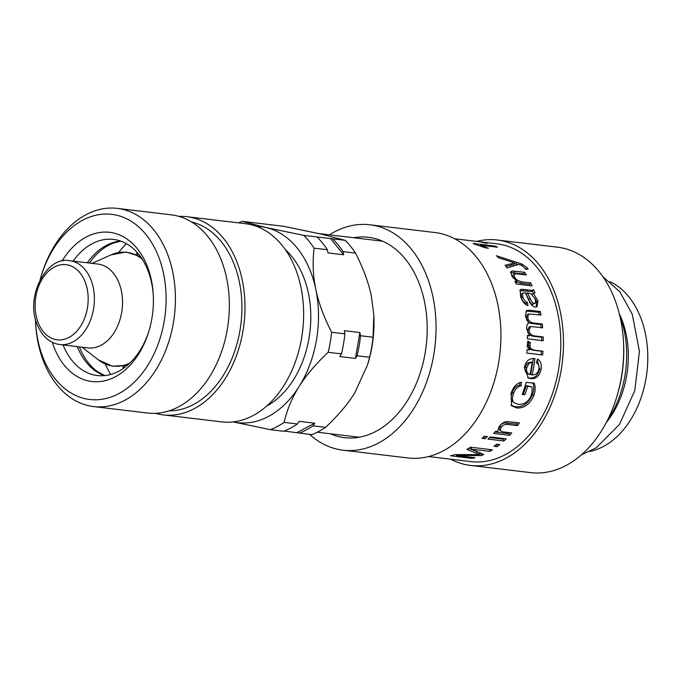 <?xml version="1.0" encoding="UTF-8"?>
<svg xmlns="http://www.w3.org/2000/svg" width="681" height="681" viewBox="0 0 681 681"><rect width="100%" height="100%" fill="white"/><g stroke="black" fill="none" stroke-linecap="round" stroke-linejoin="round"><path stroke-width="1.02" d="M471.133 240.742L470.588 240.674M472.571 240.929A109.675 76.34 96.8 0 1 474.146 241.1A109.675 76.34 96.8 0 1 476.155 241.372L454.585 238.759M484.327 242.555A109.675 76.34 96.8 0 1 487.238 243.27L484.182 242.904A109.675 76.34 -83.2 0 0 481.28 242.189L484.268 242.913M494.815 246.905L495.044 246.071A109.675 76.34 96.8 0 1 497.479 247.22L480.36 245.177L488.354 248.233L485.749 247.927L474.648 244.173A109.675 76.34 -83.2 0 0 473.074 243.44L495.044 246.071M480.182 245.764L480.36 245.177M525.4 268.586L525.97 269.216M514.359 263.521L517.824 264.671M505.932 266.424L513.687 264.671L514.708 262.926L498.518 257.758A109.675 76.34 -83.2 0 0 496.423 255.733L521.884 264.032L527.179 267.701L528.039 269.242L525.723 269.216L522.148 265.641L518.743 264.415L507.039 267.939A109.675 76.34 -83.2 0 0 505.064 265.258L514.708 262.926M510.852 265.19L511.891 263.462M516.751 281.985L520.693 283.211L529.35 284.241L530.022 285.628M510.58 272.638L523.434 273.881L524.6 272.315A109.675 76.34 96.8 0 1 526.285 274.979L516.641 273.822L513.968 274.137L512.75 275.643L512.87 277.61M523.434 273.881L523.97 274.698M515.67 282.879L517.16 281.551L511.72 275.848L510.818 271.634L512.333 270.978L524.6 272.315M529.35 284.241L530.635 282.887A109.675 76.34 96.8 0 1 532.048 285.875L516.181 283.977A109.675 76.34 -83.2 0 0 514.913 281.287L517.16 281.551M513.968 274.137L514.393 276.716C515.56 279.389 518.088 281.1 521.978 281.849L530.635 282.887M532.227 362.318L528.992 363.373L526.668 367.8C526.09 371.443 527.196 373.682 529.971 374.507A109.675 76.34 -83.2 0 0 532.227 362.318L530.72 362.062L527.494 363.084L525.179 367.417C524.617 371 525.732 373.197 528.516 374.005M527.928 373.852L529.971 374.507M533.427 358.487L530.669 374.473L532.133 374.976C535.819 374.899 538.067 372.933 538.867 369.068C539.386 366.344 538.611 364.284 536.543 362.879L537.403 359.049C540.629 360.76 541.855 364.19 541.063 369.332C539.573 375.946 536.109 379.062 530.678 378.662L528.413 378.108L524.464 367.553C525.63 361.33 528.89 358.325 534.227 358.555L534.943 358.666A109.675 76.34 96.8 0 1 532.133 374.976M537.241 359.781L539.582 368.957C538.118 375.444 534.67 378.483 529.239 378.083L527.707 377.785M533.487 358.487L534.943 358.666M519.978 382.62L519.773 385.012L521.169 385.752C517.773 386.416 515.245 388.962 513.602 393.371C511.916 398.359 512.129 401.501 514.223 402.803L518.156 404.344C524.336 404.65 528.66 401.679 531.154 395.431C532.253 391.847 532.448 389.004 531.733 386.876L526.285 385.659L523.468 393.814L522.489 393.695M519.773 385.012C516.377 385.659 513.874 388.144 512.257 392.469C510.614 397.355 510.852 400.437 512.955 401.722L514.172 402.76M514.223 402.803L512.955 401.722M532.9 382.637C534.125 386.646 533.998 390.639 532.508 394.631C528.516 403.288 522.804 407.332 515.381 406.753L510.954 405.127M523.468 393.814L524.813 394.716L522.225 394.401A109.675 76.34 -83.2 0 0 526.217 382.33L534.321 383.301C535.53 387.378 535.368 391.456 533.853 395.525C529.784 404.361 524.029 408.498 516.598 407.928L511.542 405.748L511.108 393.099C513.431 386.723 516.888 383.097 521.484 382.22L521.169 385.752M526.285 385.659L527.681 386.391A109.675 76.34 96.8 0 1 524.813 394.716M531.733 386.876L527.681 386.391M509.601 432.665L508.707 433.652L495.002 432.009M517.517 422.654L516.453 424.152L506.809 422.995C503.983 422.603 501.761 423.505 500.152 425.719L499.122 429.021L500.058 430.673L503.072 431.89L511.729 432.92A109.675 76.34 96.8 0 1 509.567 435.346L493.699 433.448A109.675 76.34 -83.2 0 0 495.649 431.269L497.82 431.405M508.707 433.652L509.567 435.346M516.453 424.152L517.475 425.651L507.83 424.501C505.004 424.101 502.765 425.029 501.122 427.285L500.058 430.673M497.751 431.26L499.216 426.451C501.718 423.369 504.298 421.735 506.953 421.556L519.424 422.875A109.675 76.34 96.8 0 1 517.475 425.651M485.034 436.308L483.638 436.862M484.344 436.947L485.093 438.751L482.012 438.385A109.675 76.34 -83.2 0 0 484.293 436.215L487.383 436.589A109.675 76.34 96.8 0 1 485.093 438.751M503.838 438.555L503.148 439.194L489.656 437.577M503.148 439.194L503.906 440.999L488.03 439.1A109.675 76.34 -83.2 0 0 490.32 436.938L506.187 438.836A109.675 76.34 96.8 0 1 503.906 440.999M497.13 444.208L496.1 444.676M496.449 444.719L497.07 446.642L494.014 446.276A109.675 76.34 -83.2 0 0 496.747 444.165L499.794 444.531A109.675 76.34 96.8 0 1 497.07 446.642M481.135 453.41L479.356 453.486M477.934 452.056L468.732 448.311M472.325 457.36L472.384 458.407L450.49 455.785A109.675 76.34 -83.2 0 0 454.755 454.619L479.535 454.61L466.911 449.358A109.675 76.34 -83.2 0 0 470.537 447.204L492.431 449.818A109.675 76.34 96.8 0 1 489.835 451.392L471.516 449.196L483.774 454.499A109.675 76.34 96.8 0 1 481.271 455.572L456.474 455.47L475.108 457.692A109.675 76.34 96.8 0 1 472.384 458.407M456.406 454.636L456.474 455.47M480.973 453.478L481.271 455.572M471.065 447.264L471.516 449.196M489.384 449.451L489.835 451.392M479.22 452.61L479.535 454.61M527.528 341.998L528.839 342.832L528.184 345.454L530.005 349.217L533.104 350.204L541.412 351.2L541.131 354.878M527.043 349.855L529.46 349.974L527.111 346.501L527.894 341.104L530.38 342.705L529.861 346.825L531.538 349.217L534.636 350.221L542.944 351.209A109.675 76.34 96.8 0 1 542.655 354.963L526.788 353.073A109.675 76.34 -83.2 0 0 527.051 349.685L529.46 349.974M541.412 351.2L542.944 351.209M528.839 342.832L530.38 342.705M526.03 311.038L538.824 312.307L540.305 311.523A109.675 76.34 96.8 0 1 540.986 315.048L528.686 313.958L527.179 314.665L526.226 317.772C526.6 320.947 528.379 322.845 531.58 323.466L540.791 324.565L542.306 324.037A109.675 76.34 96.8 0 1 542.68 327.689L530.644 326.548L529.094 327.008L527.562 330.276C527.596 333.707 529.554 335.707 533.461 336.269L541.684 337.248L541.736 340.909M540.791 324.565L541.157 328.148M538.824 312.307L539.326 314.852M527.375 335.92L529.597 335.742L526.702 328.795C526.507 325.561 527.247 323.628 528.941 322.99L525.272 316.061L526.685 310.545L529.426 310.221L540.305 311.523M541.684 337.248L543.217 336.976A109.675 76.34 96.8 0 1 543.276 340.704L527.409 338.815A109.675 76.34 -83.2 0 0 527.366 335.469L529.597 335.742M530.644 326.548L529.094 329.902C529.128 333.401 531.095 335.435 534.994 335.988L543.217 336.976M528.686 313.958L527.732 317.142C528.107 320.376 529.903 322.309 533.095 322.93L542.306 324.037M526.021 293.996L527.349 292.898L530.167 298.355C531.529 301.811 532.882 303.488 534.236 303.403L535.232 303.207L535.589 299.717L531.214 293.877L527.349 292.898M525.97 294.039L528.754 299.376C530.099 302.764 531.444 304.424 532.789 304.339L535.232 303.207M519.756 290.549L526.09 291.068C530.21 291.613 532.295 291.553 532.346 290.889L533.606 294.115M521.169 294.328L522.838 292.83L521.169 294.328L521.484 297.852C522.242 300.679 523.74 302.475 525.987 303.241L526.243 304.807M535.275 298.823L536.509 301.751L536.288 307.046M532.006 294.405L533.266 293.358L537.93 300.755L537.088 306.748L535.232 307.063C532.721 306.459 530.788 304.645 529.418 301.623L525.255 292.668L522.557 293.205L522.889 296.805C523.672 299.691 525.179 301.521 527.434 302.304L527.945 305.616C524.574 304.45 522.097 301.266 520.522 296.073L520.241 289.783L521.433 289.297L527.452 289.868C531.563 290.412 533.649 290.344 533.691 289.672A109.675 76.34 96.8 0 1 534.977 292.958L533.266 293.358M532.346 290.889L533.691 289.672M520.08 290.489L521.433 289.297M525.987 303.241L527.434 302.304M428.553 456.551L470.877 461.616A109.675 76.34 -83.2 0 0 560.625 350.502A109.675 76.34 -83.2 0 0 496.909 243.815L474.146 241.1M330.268 433.763A100.899 70.237 -83.2 0 0 344.475 437.67A100.899 70.237 -83.2 0 0 427.047 335.444A100.899 70.237 -83.2 0 0 368.421 237.294A100.899 70.237 -83.2 0 0 353.703 237.746M450.643 459.198A113.514 79.013 -83.2 0 0 470.418 465.421L530.618 472.623A113.514 79.013 -83.2 0 0 616.85 396.623L617.327 395.057A106.934 74.433 -83.2 0 0 623.6 358.317A106.934 74.433 -83.2 0 0 623.549 343.011L623.455 341.377A113.514 79.013 -83.2 0 0 557.569 247.203L497.36 240.01A113.514 79.013 -83.2 0 0 476.674 241.397M616.85 396.623A113.514 79.013 -83.2 0 0 623.515 357.627A113.514 79.013 -83.2 0 0 623.455 341.377M470.418 465.421A113.514 79.013 -83.2 0 0 563.315 350.426A113.514 79.013 -83.2 0 0 497.36 240.01M309.608 434.367A113.514 79.013 -83.2 0 0 342.977 450.192L407.868 457.947A113.514 79.013 -83.2 0 0 500.765 342.952A113.514 79.013 -83.2 0 0 434.81 232.527L369.919 224.773A113.514 79.013 -83.2 0 0 329.425 234.843M342.977 450.192A113.514 79.013 -83.2 0 0 435.874 335.197A113.514 79.013 -83.2 0 0 369.919 224.773M110.714 374.448A87.738 61.069 96.8 0 1 105.351 364.054M118.681 252.481A87.738 61.069 96.8 0 1 126.351 243.636M137.341 252.651A87.738 61.069 -83.2 0 0 136.047 254.319M122.657 366.352A87.738 61.069 -83.2 0 0 123.516 368.276M178.958 216.405A99.801 69.471 96.8 0 1 186.858 216.694L245.492 223.708A99.801 69.471 96.8 0 1 300.823 286.675A99.801 69.471 96.8 0 1 280.819 390.153A99.801 69.471 96.8 0 1 221.802 421.897L163.168 414.891A99.801 69.471 96.8 0 1 155.421 413.316M149.13 330.413A68.543 47.713 96.8 0 1 137.826 353.737A68.543 47.713 96.8 0 1 97.289 375.537A68.543 47.713 96.8 0 1 63.095 344.944M73.114 261.087A68.543 47.713 96.8 0 1 113.565 239.414A68.543 47.713 96.8 0 1 153.302 295.486M62.048 261.078A75.123 52.292 96.8 0 1 118.017 234.341A75.123 52.292 96.8 0 1 153.259 294.652A75.123 52.292 96.8 0 1 148.892 331.213A75.123 52.292 96.8 0 1 136.243 357.619A75.123 52.292 96.8 0 1 52.335 342.339M40.111 279.78A93.22 64.891 96.8 0 1 40.979 276.767A93.22 64.891 96.8 0 1 138.958 227.122A93.22 64.891 96.8 0 1 144.798 369.826A93.22 64.891 96.8 0 1 76.681 395.925A93.22 64.891 96.8 0 1 35.557 322.139A93.22 64.891 96.8 0 1 35.421 318.997M40.979 276.767L41.456 275.192A99.801 69.471 96.8 0 1 117.268 208.377A99.801 69.471 96.8 0 1 172.599 271.344A99.801 69.471 96.8 0 1 152.595 374.831A99.801 69.471 96.8 0 1 93.578 406.574A99.801 69.471 96.8 0 1 35.65 323.773L35.557 322.139M117.268 208.377L171.22 214.83A99.801 69.471 96.8 0 1 226.543 277.797A99.801 69.471 96.8 0 1 206.547 381.275A99.801 69.471 96.8 0 1 147.53 413.018L93.578 406.574M191.565 221.98A95.417 66.415 96.8 0 1 239.925 284.82A95.417 66.415 96.8 0 1 220.108 380.185A95.417 66.415 96.8 0 1 168.982 410.864M186.858 216.694A99.801 69.471 96.8 0 1 242.181 279.67A99.801 69.471 96.8 0 1 222.185 383.148A99.801 69.471 96.8 0 1 163.168 414.891M367.612 364.744L368.063 363.237A98.702 68.704 -83.2 0 0 373.809 315.192L373.052 337.223A108.577 75.574 96.8 0 1 369.613 357.261L367.612 364.744L354.631 393.15C347.685 404.267 337.997 415.674 325.578 427.353A108.577 75.574 96.8 0 1 311.864 434.631L284.207 431.073M607.137 420.901A87.738 61.069 -83.2 0 0 619.744 315.499M589.78 451.46A87.738 61.069 -83.2 0 0 646.907 372.201A87.738 61.069 -83.2 0 0 610.065 281.704M606.32 422.484A81.158 56.489 -83.2 0 0 619.318 313.762M331.613 332.277C323.824 317.005 318.555 302.704 315.805 289.365A98.702 68.704 96.8 0 1 299.121 386.51C306.075 375.393 315.754 363.995 328.174 352.315L341.462 353.899A108.577 75.574 -83.2 0 0 344.909 333.86L331.613 332.277A108.577 75.574 96.8 0 1 328.174 352.315M232.604 421.82L270.425 429.677L283.713 431.269A108.577 75.574 -83.2 0 0 297.435 423.991L284.147 422.399C287.11 409.587 292.106 397.627 299.121 386.51A98.702 68.704 96.8 0 1 233.106 421.931M256.482 226.339A98.702 68.704 96.8 0 1 265.973 227.531A98.702 68.704 96.8 0 1 315.805 289.365C312.996 276.018 312.417 262.279 314.077 248.148L327.365 249.731A108.577 75.574 -83.2 0 0 317.091 236.979L303.794 235.388A108.577 75.574 96.8 0 1 314.077 248.148M285.373 249.68A87.738 61.069 96.8 0 1 309.004 338.287A87.738 61.069 96.8 0 1 266.68 406.063M69.785 260.695L97.928 264.058A42.222 29.394 96.8 0 1 121.652 312.536A42.222 29.394 96.8 0 1 87.909 347.906L59.758 344.543C49.9 343.164 42.443 336.678 37.395 325.084C24.703 297.197 46.478 255.588 69.785 260.695A42.222 29.394 96.8 0 1 93.51 309.174A42.222 29.394 96.8 0 1 59.758 344.543M124.597 367.502A81.158 56.489 96.8 0 1 123.882 366.131M137.187 254.822A81.158 56.489 96.8 0 1 138.2 253.655M270.663 225.002A108.577 75.574 96.8 0 1 271.157 224.807L283.662 226.296L321.483 234.162L345.233 240.342L332.728 238.844A108.577 75.574 96.8 0 1 343.003 251.604L355.516 253.102C363.305 268.365 368.574 282.666 371.324 296.005L373.784 314.682M303.794 235.388L265.973 227.531L242.223 221.351L271.157 224.807M238.614 222.883A108.577 75.574 96.8 0 1 242.223 221.351M284.147 422.399A108.577 75.574 96.8 0 1 270.425 429.677M345.233 240.342A108.577 75.574 96.8 0 1 355.516 253.102M325.578 427.353L313.073 425.855A108.577 75.574 96.8 0 1 299.351 433.142M317.091 236.979L332.728 238.844M297.435 423.991L299.104 421.326L314.741 423.199L313.073 425.855M373.052 337.223L360.547 335.733A108.577 75.574 96.8 0 1 357.099 355.771L369.613 357.261M357.099 355.771L355.431 358.427L339.793 356.555L341.462 353.899M344.909 333.86L344.245 330.668L359.874 332.541L355.431 358.427M359.874 332.541L360.547 335.733M343.003 251.604L343.667 254.796L328.029 252.923L327.365 249.731M330.387 238.316L343.667 254.796M314.741 423.199L297.018 432.605M526.192 269.225L527.179 267.701M521.161 265.25L521.884 264.032M516.181 264.117L517.185 262.355M520.693 283.211L521.978 281.849M513.227 278.069L514.393 276.716M513.687 272.715L514.853 271.149M511.159 272.545L512.333 270.978M525.179 367.417L526.668 367.8M527.494 363.084L528.992 363.373M529.239 378.083L530.678 378.662M539.582 368.957L541.063 369.332M512.257 392.469L513.602 393.371M515.381 406.753L516.598 407.928M532.508 394.631L533.853 395.525M500.152 425.719L501.122 427.285M506.809 422.995L507.83 424.501M476.802 451.614L477.151 453.691M533.104 350.204L534.636 350.221M530.005 349.217L531.538 349.217M528.184 345.454L529.716 345.386M533.461 336.269L534.994 335.988M527.562 330.276L529.094 329.902M531.58 323.466L533.095 322.93M526.226 317.772L527.732 317.142M527.945 311.004L529.426 310.221M528.754 299.376L530.167 298.355M532.789 304.339L534.236 303.403M526.09 291.068L527.452 289.868M522.506 290.634L523.859 289.434M521.484 297.852L522.889 296.805M536.509 301.751L537.93 300.755M104.814 375.58L97.732 371.775A69.207 48.172 96.8 0 1 79.388 346.893M89.407 263.036A69.207 48.172 96.8 0 1 113.106 243.177L120.886 241.142M104.482 375.614A68.543 47.713 96.8 0 1 77.293 346.638M87.313 262.789A68.543 47.713 96.8 0 1 120.571 241.031M129.867 363.05A57.272 39.864 96.8 0 1 98.387 359.857L112.382 366.233L127.492 365.203M92.08 263.36L110.935 254.907A57.272 39.864 96.8 0 1 142.269 259.231M87.398 308.118A37.838 26.338 96.8 0 1 43.226 331.553A37.838 26.338 96.8 0 1 54.31 267.054A37.838 26.338 96.8 0 1 87.398 308.118M382.628 241.202L318.972 233.592M359.193 437.219L317.312 432.214M602.753 276.503L619.889 291.894L632.232 314.128L639.45 351.345L634.76 390.664L619.531 424.34L596.215 447.817L581.438 454.797M110.935 254.907L126.036 252.013L140.473 256.584M82.061 347.208L98.387 359.857"/></g></svg>

